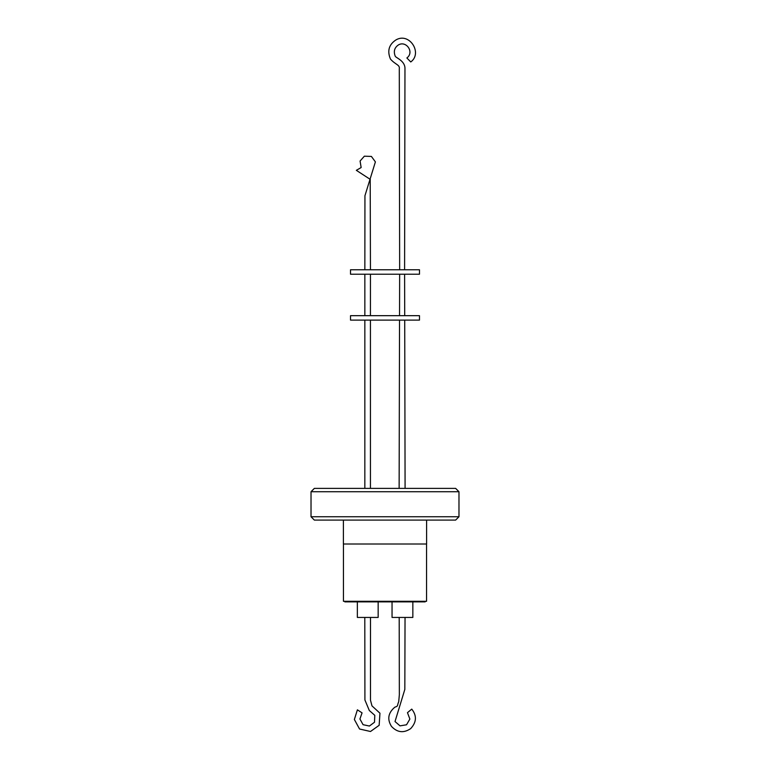 <?xml version="1.0" encoding="UTF-8"?>
<svg xmlns="http://www.w3.org/2000/svg" width="770" height="770" viewBox="0 0 770 770"><rect width="100%" height="100%" fill="white"/><g stroke="black" fill="none" stroke-linecap="round" stroke-linejoin="round"><path stroke-width="1.16" d="M343.391 520.087L343.391 544.005L426.609 544.005L426.609 520.087M311.022 516.747L314.362 520.087L455.638 520.087L458.978 516.747L311.022 516.747L311.022 491.722L458.978 491.722L458.978 516.747M343.449 544.005L343.449 601.303L426.551 601.303L426.551 544.005M458.978 491.722L455.638 488.382L314.362 488.382L311.022 491.722M344.835 601.303L344.835 601.861L425.165 601.861L425.165 601.303M392.046 601.861L392.046 617.434L412.845 617.434L412.845 601.861M357.357 601.861L357.357 617.434L378.157 617.434L378.157 601.861M399.197 617.434L399.351 694.694L398.725 701.672C396.945 705.618 398.552 706.08 394.856 707.168C388.138 712.818 387.002 719.228 391.458 726.38C397.253 732.578 403.663 733.329 410.68 728.613C416.608 722.183 416.965 715.686 411.748 709.112L407.715 712.462M405.039 617.434L404.828 689.4L395.02 721.548L400.025 725.86L406.531 724.782L409.871 719.065L407.465 712.674M364.797 617.434L364.913 699.978L369.311 710.508L374.788 715.33L374.509 722.221L369.417 726.043L363.074 724.695L359.917 718.997L362.064 712.876L357.405 709.834L362.064 712.876M370.486 617.434L370.476 700.161L371.977 705.878L379.957 713.212L379.148 725.301L370.505 731.5L359.552 729.007L354.364 719.488L357.405 709.834M410.757 61.956C422.971 53.12 409.284 31.686 395.722 40.069C388.85 44.727 387.098 51.07 390.467 59.088C395.501 64.824 400.005 64.718 399.293 68.8L399.659 269.769L404.597 269.769L404.962 68.636C405.145 60.869 396.011 57.865 395.27 56.277C393.374 51.455 394.423 47.682 398.388 44.949C406.108 40.242 414.683 52.196 406.878 57.971L410.757 61.956L406.878 57.971M399.649 274.216L399.543 315.671L402.643 315.671M399.534 320.118L399.13 488.382M404.606 274.216L404.712 315.671M404.722 320.118L405.087 488.382M370.322 179.429L356.337 170.324L361.149 167.542L360.081 161.026L364.354 156.195L371.4 156.425L375.394 161.883L364.942 195.734L364.845 269.769M364.845 274.216L364.845 315.671M364.845 320.118L364.836 488.382M370.428 320.118L370.437 488.382M370.447 274.216L370.428 315.671M370.206 179.612L370.447 269.769M419.486 274.216L350.514 274.216L350.514 269.769L419.486 269.769L419.486 274.216M419.486 320.118L350.514 320.118L350.514 315.671L419.486 315.671L419.486 320.118M404.702 315.671L399.543 315.671"/></g></svg>
